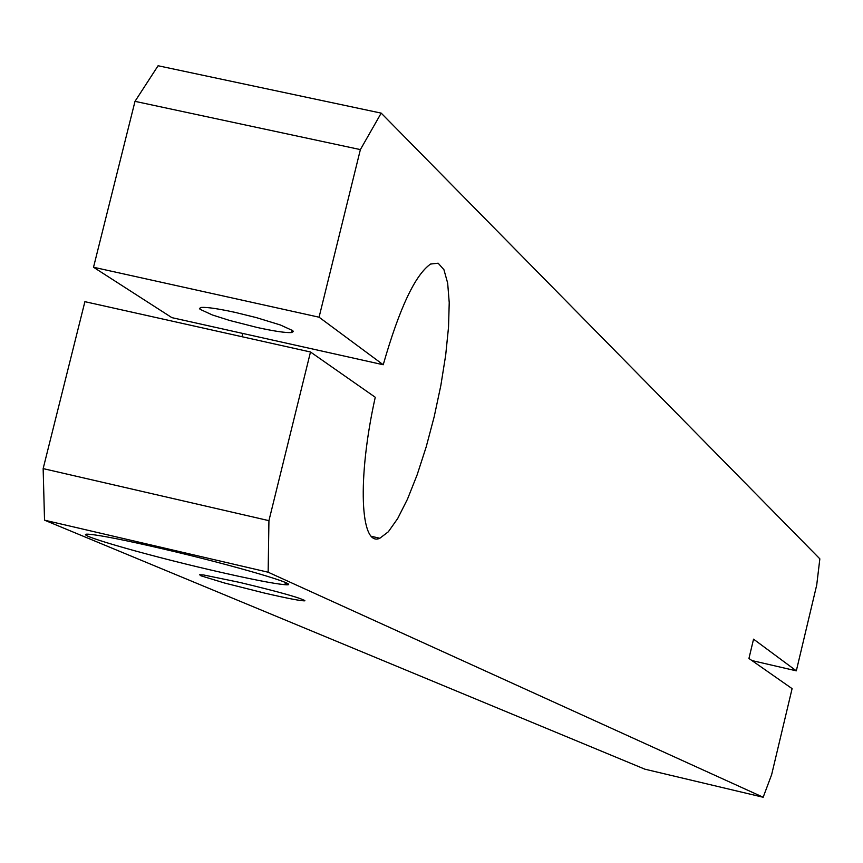 <?xml version="1.0" encoding="UTF-8"?>
<svg xmlns="http://www.w3.org/2000/svg" width="863" height="863" viewBox="0 0 863 863"><rect width="100%" height="100%" fill="white"/><g stroke="black" fill="none" stroke-linecap="round" stroke-linejoin="round"><path stroke-width="1.29" d="M239.882 582.449C280.087 592.126 301.77 598.253 304.919 600.81C301.651 601.123 288.145 598.534 264.402 593.054L224.66 583.054L200.896 575.783L199.623 574.726L203.603 574.963L239.882 582.449M288.069 584.143L285.243 583.291M211.511 570.173C249.029 578.857 273.495 583.701 284.909 584.693C306.268 586.624 233.819 565.265 161.64 548.598C125.61 540.27 101.758 535.524 90.076 534.348C65.858 531.899 140.572 553.776 211.511 570.173M235.362 312.438L256.257 317.584L280.389 324.984L292.73 330.626L293.377 331.521L291.618 332.535C286.052 332.967 274.617 331.284 257.293 327.509L229.752 320.497L212.374 314.973L200.043 309.299L199.45 308.404L201.457 307.422C207.066 307.066 218.371 308.738 235.362 312.438M43.15 468.609L84.898 301.672L310.497 351.996L268.932 520.659L268.145 572.223L44.531 520.173L43.15 468.609L268.932 520.659M135.006 101.349L93.517 267.25L319.073 317.206L360.378 149.601L135.006 101.349L158.091 65.75L381.198 113.129L819.85 558.846L816.722 585.017L796.322 670.842L751.932 660.562M796.322 670.842L753.55 639.159L748.944 658.469L792.094 688.631L771.619 774.726L763.162 797.25L268.145 572.223M763.162 797.25L644.888 769.181L44.531 520.173M242.6 333.398L242.05 336.732M93.517 267.25L171.866 317.638L383.226 364.747C399.407 308.296 415.2 274.736 430.605 264.046L438.156 263.193L443.938 269.72L447.67 283.14L449.224 302.622L448.533 327.066L445.686 355.178L440.831 385.534L434.218 416.613L426.193 446.905L417.12 474.898L407.465 499.192L397.703 518.512L388.318 531.802L379.817 538.253C360.162 547.563 357.163 478.361 375.254 397.26L310.497 351.996M381.198 113.129L360.378 149.601M319.073 317.206L383.226 364.747M304.574 600.238L304.919 600.81M285.437 582.514L284.909 584.693M291.618 332.535L292.19 330.216M379.817 538.253L371.457 536.333"/></g></svg>
